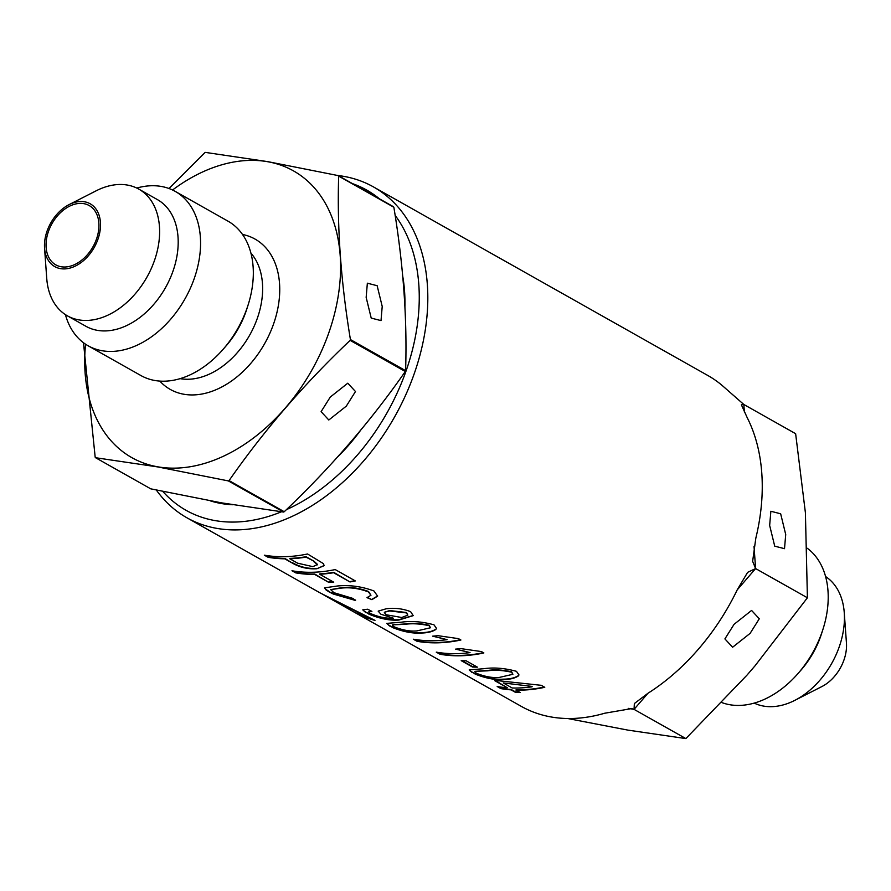 <?xml version="1.0" encoding="UTF-8"?>
<svg xmlns="http://www.w3.org/2000/svg" width="891" height="891" viewBox="0 0 891 891"><rect width="100%" height="100%" fill="white"/><g stroke="black" fill="none" stroke-linecap="round" stroke-linejoin="round"><path stroke-width="1.34" d="M330.271 397.063L321.105 411.653L328.812 419.995L346.321 406.118L355.476 391.528L347.78 383.197L330.271 397.063M382.217 306.426L377.149 285.71L367.359 283.193L366.156 297.371L371.213 318.087L381.014 320.604L382.217 306.426M83.843 203.66A34.036 23.545 -60.6 0 0 50.13 227.283A34.036 23.545 -60.6 0 0 55.777 264.85A34.036 23.545 -60.6 0 0 61.134 266.743A34.036 23.545 -60.6 0 0 94.847 243.132A34.036 23.545 -60.6 0 0 89.211 205.565A34.036 23.545 -60.6 0 0 83.843 203.66M60.454 268.625A36.063 24.937 -60.6 0 0 97.81 239.623A36.063 24.937 -60.6 0 0 84.522 201.778A36.063 24.937 -60.6 0 0 69.075 204.618A36.063 24.937 -60.6 0 0 44.55 248.099A36.063 24.937 -60.6 0 0 60.454 268.625M44.55 248.099L46.744 278.482A72.728 50.308 -60.6 0 0 67.371 315.815A72.728 50.308 -60.6 0 0 78.831 319.869A72.728 50.308 -60.6 0 0 150.88 269.405A72.728 50.308 -60.6 0 0 138.829 189.126A72.728 50.308 -60.6 0 0 127.368 185.061A72.728 50.308 -60.6 0 0 96.206 190.785L69.075 204.618M67.371 315.815L85.948 326.295A72.728 50.308 -60.6 0 0 97.409 330.349A72.728 50.308 -60.6 0 0 169.457 279.885A72.728 50.308 -60.6 0 0 157.406 199.606L138.829 189.126M65.411 314.612A88.632 61.301 -60.6 0 0 88.142 345.786A88.632 61.301 -60.6 0 0 102.109 350.731A88.632 61.301 -60.6 0 0 189.917 289.23A88.632 61.301 -60.6 0 0 175.215 191.387A88.632 61.301 -60.6 0 0 161.26 186.442A88.632 61.301 -60.6 0 0 136.791 188.057M88.142 345.786L140.901 375.534A88.632 61.301 -60.6 0 0 154.867 380.49A88.632 61.301 -60.6 0 0 223.062 349.383A88.632 61.301 -60.6 0 0 248.099 304.989A88.632 61.301 -60.6 0 0 227.973 221.146L175.215 191.387M223.062 349.383L225.857 346.176A74.142 51.288 -60.6 0 0 246.807 309.043L248.099 304.989M85.569 344.216A164.59 113.848 -60.6 0 0 157.74 466.817A164.59 113.848 -60.6 0 0 328.222 334.448A164.59 113.848 -60.6 0 0 267.59 161.705A164.59 113.848 -60.6 0 0 172.542 190.006M283.55 512.035L228.374 480.917L157.718 466.917L95.571 457.718L150.746 488.836L221.402 502.836L283.55 512.035A189.917 131.367 -60.6 0 0 284.24 511.724C330.205 468.143 370.556 421.398 405.294 371.502A189.917 131.367 -60.6 0 0 405.594 370.667C407.287 319.357 403.378 264.883 393.855 207.247A189.917 131.367 -60.6 0 0 393.466 206.734L338.29 175.616A189.917 131.367 -60.6 0 1 338.68 176.128C336.987 227.439 340.897 281.912 350.419 339.549L405.594 370.667M228.374 480.917A189.917 131.367 -60.6 0 0 229.065 480.594L284.24 511.724M405.294 371.502L350.118 340.373C304.165 383.954 263.803 430.698 229.065 480.594M350.118 340.373A189.917 131.367 -60.6 0 0 350.419 339.549M169.012 188.524L204.796 152.74A189.917 131.367 -60.6 0 1 205.487 152.417L267.634 161.616L338.29 175.616M83.487 342.745L95.181 457.206A189.917 131.367 -60.6 0 0 95.571 457.718M393.855 207.247L338.68 176.128M512.904 674.287L511.646 671.792C502.713 669.854 494.739 669.408 487.733 670.444L474.948 671.335L487.6 670.823C494.572 669.787 502.546 670.244 511.501 672.182L512.904 674.287L499.305 677.427C492.5 678.062 484.849 676.67 476.362 673.251L474.814 671.714M518.228 676.035L518.362 675.645C514.842 677.951 509.786 679.131 503.181 679.165C495.129 679.699 485.896 677.906 475.482 673.808L472.185 672.148L475.349 674.175C485.762 678.285 494.995 680.078 503.036 679.543C509.619 679.521 514.686 678.352 518.228 676.035L518.996 674.944L516.446 671.324C504.729 668.139 493.859 667.27 483.835 668.707L469.201 669.887L472.052 672.527M430.442 627.776L429.184 625.282C420.251 623.344 412.277 622.898 405.271 623.934L392.486 624.825L405.138 624.313C412.11 623.277 420.084 623.733 429.039 625.671L430.442 627.776L416.843 630.917C410.038 631.552 402.387 630.16 393.9 626.741L392.352 625.204M435.755 629.525L435.899 629.135C432.38 631.452 427.324 632.621 420.719 632.655C412.667 633.189 403.434 631.407 393.02 627.297L389.723 625.638L392.875 627.676C403.3 631.775 412.533 633.568 420.574 633.033C427.157 633.011 432.224 631.842 435.755 629.525L436.523 628.433L433.984 624.814C422.267 621.628 411.397 620.76 401.362 622.196L386.739 623.377L389.59 626.017M407.811 615.124L406.519 612.507L389.712 610.558L384.466 612.217L389.567 610.948L406.374 612.897L407.822 615.135L401.73 617.508L386.159 614.757L384.333 612.596M413.268 615.481L399.001 619.668C390.381 620.359 380.446 618.432 369.219 613.877L365.911 612.206L369.086 614.244C380.312 618.8 390.236 620.737 398.867 620.047L413.224 615.636L410.595 611.627C402.42 608.586 394.267 607.64 386.159 608.798L378.174 611.126L380.903 614.222L393.287 618.198A189.917 131.367 -60.6 0 1 392.24 618.209C385.413 618.454 378.096 616.862 370.311 613.442L368.64 611.905L371.892 611.382L367.604 609.221L362.748 609.856L365.778 612.585M393.287 618.198L380.903 614.222M371.168 611.014L368.64 611.905M355.62 600.088L329.269 591.992L333.201 594.007L355.487 600.467L352.836 598.396L333.891 592.671L330.695 589.63L341.231 588.105C350.107 587.158 359.173 588.428 368.417 591.925L370.957 595.266L366.992 597.649L371.892 599.654L377.617 596.146L373.953 590.967C361.724 586.456 349.562 584.797 337.489 585.988L324.502 587.848L326.139 590.031L329.269 591.992M370.957 595.266L368.562 591.535C359.351 588.049 350.286 586.779 341.364 587.726L330.695 589.63M367.125 597.271L371.892 599.654M377.673 595.945L372.026 599.264M750.122 633.367L759.288 618.777L751.581 610.435L734.073 624.313L724.906 638.903L732.614 647.234L750.122 633.367M769.657 525.445L774.725 546.161L784.514 548.678L785.717 534.5L780.661 513.784L770.86 511.267L769.657 525.445M281.478 511.779A183.836 127.157 119.4 0 1 215.032 520.589A183.836 127.157 119.4 0 1 162.797 491.409M337.555 175.46A189.917 131.367 119.4 0 1 343.57 176.329A189.917 131.367 119.4 0 1 373.496 186.932A189.917 131.367 119.4 0 1 404.982 396.584A189.917 131.367 119.4 0 1 216.825 528.374A189.917 131.367 119.4 0 1 186.898 517.771A189.917 131.367 119.4 0 1 156.326 490.039M402.765 276.466A165.403 114.404 119.4 0 1 404.915 306.504M360.599 430.297A165.403 114.404 119.4 0 1 348.459 445.444A165.403 114.404 119.4 0 1 337.255 457.339M232.618 504.74A165.403 114.404 119.4 0 1 221.18 503.504A165.403 114.404 119.4 0 1 210.276 500.842M350.063 443.595A149.198 103.2 119.4 0 1 341.621 452.461M825.589 576.544A72.728 50.308 119.4 0 1 844.256 612.685A72.728 50.308 119.4 0 1 794.794 700.371A72.728 50.308 119.4 0 1 763.632 706.095A72.728 50.308 119.4 0 1 754.209 703.099M807.357 548.31A88.632 61.301 119.4 0 1 822.983 629.224A88.632 61.301 119.4 0 1 797.946 673.607A88.632 61.301 119.4 0 1 729.74 704.714A88.632 61.301 119.4 0 1 721.855 702.587M351.956 610.847A189.917 131.367 -60.6 0 0 353.215 611.571A189.917 131.367 -60.6 0 0 374.977 620.392L320.337 593.027L186.898 517.771M647.946 693.287L634.058 709.37L631.652 708.59L604.688 713.234A189.917 131.367 119.4 0 1 551.251 716.988A189.917 131.367 119.4 0 1 521.324 706.385L353.215 611.571M497.189 686.504L500.942 688.62A189.917 131.367 119.4 0 0 511.055 689.857L515.265 692.24A189.917 131.367 119.4 0 0 520.177 692.485L515.967 690.113A189.917 131.367 119.4 0 0 544.769 687.306L541.238 685.313L499.561 680.858A189.917 131.367 -60.6 0 1 494.65 680.613L507.302 687.752A189.917 131.367 -60.6 0 1 497.189 686.504M436.278 652.145L440.031 654.261A189.917 131.367 119.4 0 0 483.858 652.947L481.43 651.577L460.781 648.603A189.917 131.367 -60.6 0 1 455.591 649.116L470.025 652.613A189.917 131.367 -60.6 0 1 436.278 652.145M413.324 639.203L417.066 641.308A189.917 131.367 119.4 0 0 460.903 640.005L458.464 638.635L437.815 635.662A189.917 131.367 -60.6 0 1 432.636 636.163L447.059 639.66A189.917 131.367 -60.6 0 1 413.324 639.203M291.97 570.763L295.723 572.868A189.917 131.367 119.4 0 0 314.623 574.405L328.679 582.335A189.917 131.367 119.4 0 0 333.735 582.179L319.68 574.25A189.917 131.367 119.4 0 0 333.579 572.713L349.974 581.957A189.917 131.367 119.4 0 0 355.342 580.932L335.194 569.572A189.917 131.367 -60.6 0 1 291.97 570.763M264.326 555.171L268.08 557.276A189.917 131.367 119.4 0 0 284.752 558.813L292.371 563.101C299.766 567.4 307.941 569.282 316.895 568.748L324.057 565.696L323.556 563.702L307.551 553.979A189.917 131.367 -60.6 0 1 264.326 555.171M567.645 718.514L627.899 730.119L685.858 738.583L634.058 709.37L634.347 703.556L647.88 693.321A189.917 131.367 119.4 0 0 737.225 589.842L747.627 572.345L755.613 568.569L752.639 561.319L755.824 538.175A189.917 131.367 119.4 0 0 747.159 417.567L741.39 404.792L743.829 404.481L722.568 385.814A189.917 131.367 119.4 0 0 707.922 375.545L373.496 186.932M472.464 667.014L461.215 660.665A189.917 131.367 -60.6 0 0 466.171 660.81L477.409 667.159A189.917 131.367 119.4 0 1 472.464 667.014L472.598 666.635A189.505 131.088 -60.6 0 0 476.73 666.769M685.858 738.583L746.847 675.289L754.955 665.9L807.413 597.783L805.397 512.681L795.63 433.694L743.829 404.481L744.375 412.076M822.983 629.224L821.558 633.668A72.728 50.308 119.4 0 1 801.02 670.088L797.946 673.607M844.256 612.685L846.45 643.057A36.063 24.937 119.4 0 1 821.925 686.538L794.794 700.371M754.02 546.395L755.613 568.569L807.413 597.783M352.546 183.657A183.836 127.157 119.4 0 1 379.488 198.849M395.125 215.344A183.836 127.157 119.4 0 1 286.356 509.685M265.473 555.36L268.213 556.908A189.505 131.088 -60.6 0 0 284.897 558.434L292.371 563.101M324.112 565.507L316.895 568.748M317.029 568.369C308.119 568.915 299.944 567.032 292.504 562.722M289.775 558.757L289.909 558.379A189.505 131.088 -60.6 0 0 306.07 556.73L313.844 561.118L305.936 557.12A189.917 131.367 119.4 0 1 289.775 558.757L297.627 563.179L312.897 566.665L317.541 564.448L313.844 561.118M313.71 561.508L317.396 564.838M293.117 570.953L295.857 572.501A189.505 131.088 -60.6 0 0 314.757 574.027L328.679 582.335M328.812 581.957A189.505 131.088 -60.6 0 0 333.123 581.834M333.579 572.713L333.713 572.323A189.505 131.088 -60.6 0 1 319.813 573.871L319.68 574.25M333.713 572.323L349.974 581.957M350.118 581.567A189.505 131.088 -60.6 0 0 354.874 580.676M329.403 591.624L326.273 589.653M365.911 612.206L363.628 610.725M389.723 625.638L387.585 624.235M438.862 637.555L447.059 639.66M414.46 639.393L417.211 640.941A189.505 131.088 -60.6 0 0 460.435 639.738M461.828 650.497L470.025 652.613M437.425 652.346L440.165 653.883A189.505 131.088 -60.6 0 0 483.39 652.691M462.095 660.71L472.598 666.635M472.185 672.148L470.047 670.745M515.967 690.113L516.101 689.734A189.505 131.088 -60.6 0 0 544.301 687.039M498.336 686.694L501.076 688.242A189.505 131.088 -60.6 0 0 511.189 689.489L515.399 691.862A189.505 131.088 -60.6 0 0 519.464 692.084M495.563 680.679L507.302 687.752M503.259 682.94L532.127 686.426L503.259 682.94L512.214 687.997A189.917 131.367 -60.6 0 0 531.983 686.816M372.449 619.267A189.505 131.088 119.4 0 1 363.628 616.16M364.141 615.481L322.665 594.33M324.992 595.645L350.698 610.157A189.917 131.367 -60.6 0 0 367.56 617.53M180.116 378.642A74.142 51.288 -60.6 0 0 180.272 378.664A74.142 51.288 -60.6 0 0 249.736 335.038A74.142 51.288 -60.6 0 0 250.917 253.1M159.823 381.081A86.293 59.697 -60.6 0 0 183.869 394.245A86.293 59.697 -60.6 0 0 273.002 325.549A86.293 59.697 -60.6 0 0 242.519 234.467M634.058 709.37L628.255 708.356M755.613 568.569L737.191 589.92"/></g></svg>
